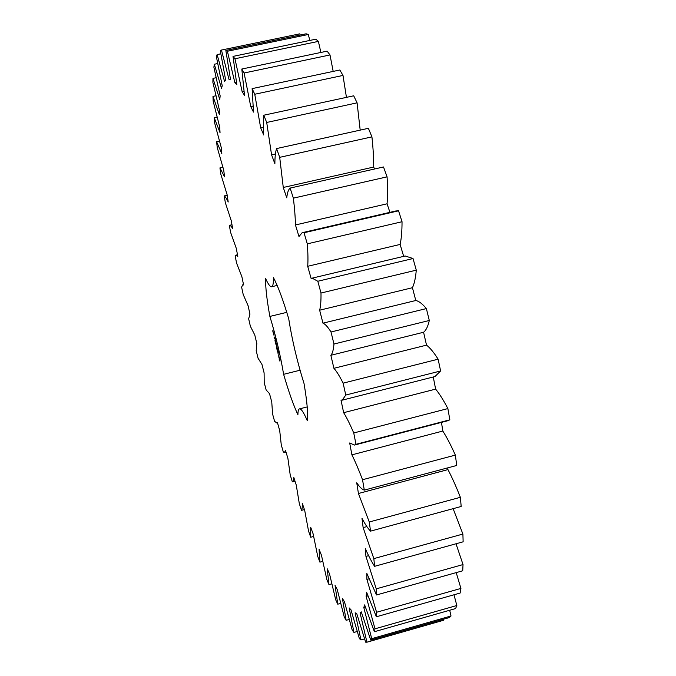 <?xml version="1.0" encoding="UTF-8"?>
<svg xmlns="http://www.w3.org/2000/svg" width="676" height="676" viewBox="0 0 676 676"><rect width="100%" height="100%" fill="white"/><g stroke="black" fill="none" stroke-linecap="round" stroke-linejoin="round"><path stroke-width="1.01" d="M220.807 53.818L217.114 54.587L216.32 56.421L222.243 85.835L221.5 88.294L214.317 64.245L213.878 67.194L220.148 95.848L219.785 99.49L212.974 78.391L212.864 82.295L219.337 109.782L219.328 114.455L212.982 96.398L213.16 101.121L219.717 127.105L220.038 132.665L214.216 117.666L214.672 123.074L221.204 147.317L221.821 153.621L216.573 141.664L217.275 147.638L223.688 169.946L224.576 176.875L219.937 167.893L220.866 174.332L227.077 194.57L228.218 201.997C226.587 198.592 225.26 196.564 224.212 195.922L225.345 202.724L231.293 220.798L232.654 228.615C231.226 226.156 230.11 225.074 229.308 225.361L230.617 232.443L236.254 248.261L237.808 256.373L235.975 255.131L235.13 255.866L236.592 263.15L241.864 276.645L243.597 284.968L242.845 284.689L241.602 287.106L243.208 294.525L248.067 305.653L249.959 314.103L248.65 318.81L250.382 326.297L254.784 335L256.812 343.501L256.204 350.709L258.046 358.204L261.958 364.423L264.105 372.899L264.206 382.531L266.141 389.967L269.513 393.66L271.76 402.026L272.58 414.025L274.6 421.351L276.873 422.999L277.388 422.441L279.712 430.629L281.275 444.926L283.354 452.067L284.503 452.362L285.525 450.503L287.908 458.429L290.215 474.949L292.345 481.836C293.207 481.768 293.697 480.332 293.84 477.543L296.265 485.115L299.341 503.781L301.496 510.346C302.13 509.341 302.383 506.975 302.256 503.248L304.699 510.372L308.552 531.091L310.715 537.243L310.698 527.28L313.123 533.854L317.762 556.5L319.917 562.153L319.055 549.258L321.438 555.165L326.863 579.585L328.975 584.63L327.218 568.778L329.525 573.89L335.735 599.882L337.772 604.192L335.059 585.391L337.248 589.573L344.228 616.867L346.146 620.314L342.436 598.606L344.456 601.716L352.171 629.973L353.937 632.432L349.188 607.927L350.988 609.82L359.378 638.609L360.942 639.927L355.128 612.836L356.666 613.369L365.631 642.166L366.941 642.2L360.063 612.845L361.28 611.873L370.71 640.045L371.707 638.668L363.806 607.496L364.634 604.902L374.369 631.722L374.994 628.815L366.147 596.426L366.544 592.125L376.371 616.774L376.574 612.27L366.916 579.408L366.815 573.375L376.507 594.973L376.245 588.847L365.944 556.399L365.327 548.667C368.623 556.061 371.715 561.942 374.597 566.319L373.836 558.621L363.13 527.61L361.973 518.281C365.116 524.289 367.972 528.573 370.541 531.142L369.265 521.99L358.441 493.497L356.734 482.765C359.624 487.109 362.15 489.559 364.305 490.117L362.53 479.732C358.753 469.778 355.213 461.48 351.9 454.847L349.686 442.983L354.477 445.07L355.982 444.293L353.742 432.97C350.05 424.334 346.687 417.565 343.653 412.69L340.983 400.04L342.233 400.158L345.766 395.046L343.121 383.157C339.639 376.186 336.572 371.234 333.91 368.31L330.86 355.289C332.44 353.616 333.479 349.864 333.969 344.033L331.012 331.984C327.852 326.947 325.173 324.007 322.967 323.162L319.638 310.2C320.661 306.473 321.117 300.752 320.99 293.038L317.821 281.258L312.16 278.149L311.197 278.757L307.698 266.285C308.146 260.632 308.011 253.162 307.293 243.859L304.031 232.755L302.138 232.713L298.986 236.541L295.437 224.956C295.319 217.613 294.635 208.681 293.376 198.161L290.122 188.08C288.441 189.474 287.317 192.728 286.751 197.831L283.269 187.472L279.703 157.339L276.577 148.576C275.462 151.956 274.895 156.993 274.878 163.71L271.566 154.829L266.707 122.466L263.792 115.224C263.243 120.353 263.217 126.936 263.699 134.963L260.649 127.739L254.751 94.251L252.123 88.624L253.5 112.098L250.771 106.622L244.104 73.008L241.814 69.037L244.492 95.324L242.135 91.615L234.952 58.761L233.026 56.404L236.811 84.61L234.851 82.616L227.389 51.249L225.843 50.421L230.533 79.726L228.987 79.346L221.449 50.049L220.291 50.615L225.683 80.292L224.55 81.399L217.114 54.587M366.941 642.2L443.769 620.213L443.574 619.208M370.71 640.045L449.43 617.526L451.01 615.988L449.692 610.242M374.369 631.722L455.607 608.561L456.824 605.51L454.002 594.787M376.371 616.774L460.128 593.046L460.922 588.424L456.207 572.614M376.507 594.973L462.722 570.781L463.026 564.57L456.013 543.783M374.597 566.319L463.136 541.806L462.899 534.057L453.123 508.665M370.541 531.142L461.184 506.468L460.364 497.308C456.199 486.678 452.058 477.442 447.951 469.6L447.749 467.86M364.305 490.117L456.748 465.46L455.345 455.109C451.027 445.425 446.853 437.397 442.831 431.043L441.453 422.399M354.477 445.07L447.605 420.793L449.844 419.83L447.875 408.583C443.532 400.226 439.451 393.745 435.623 389.123L433.265 376.988M342.233 400.158L434.964 376.557L440.608 370.963L438.124 359.184C433.891 352.492 430.029 347.81 426.522 345.14L423.573 332.254C426.041 330.378 427.95 326.449 429.294 320.483L426.37 308.577C422.39 303.811 418.866 301.124 415.791 300.507L412.436 287.706C414.329 283.81 415.605 277.954 416.281 270.147L413.028 258.536L405.228 255.993L312.16 278.149M403.673 256.365L400.124 244.425C401.4 238.645 402.034 231.082 402.034 221.728L398.561 210.811L395.849 210.971L302.138 232.713M389.934 212.34L387.069 203.797C387.711 196.37 387.711 187.387 387.078 176.85L383.512 166.972L290.122 188.08M374.462 169.017L373.718 167.048C373.743 158.26 373.144 148.196 371.927 136.873L368.395 128.313L276.577 148.576M360.19 130.13L357.089 102.845L353.7 95.798L263.792 115.224M346.442 97.361L342.994 75.433L339.834 69.991L252.123 88.624M333.183 71.403L329.998 54.95L327.142 51.148L241.814 69.037M320.889 52.458L318.371 41.388L315.853 39.183L233.026 56.404M309.828 40.433L308.281 34.493L306.144 33.8L225.843 50.421M300.178 35.034L299.823 33.834L221.449 50.049M300.06 370.22L283.616 374.318C288.677 391.7 293.443 405.169 297.905 414.718C297.947 411.126 298.479 409.183 299.485 408.879L307.208 406.918M283.616 374.318C280.489 355.508 275.909 336.209 269.876 316.427C266.8 299.502 265.389 286.894 265.634 278.588C268.195 284.25 270.197 286.97 271.642 286.751C272.943 286.404 273.543 283.371 273.434 277.642C277.861 285.796 282.957 299.493 288.72 318.751C292.066 339.901 297.17 361.499 304.031 383.537C307.141 401.848 308.222 414.219 307.267 420.649C303.735 412.47 301.141 408.549 299.485 408.879M279.188 359.302L279.965 361.238L279.889 359.564L278.639 355.635L279.365 359.26M278.039 351.427L278.351 352.475L278.089 351.419M277.659 350.134L278.03 351.072L277.701 350.126M277.304 348.748L277.751 349.898L277.304 348.748M277.177 347.844L277.346 348.453L277.177 347.844M276.814 346.323L277.126 347.591L276.814 346.323M278.174 354.266L277.811 352.035L278.284 354.241M277.506 351.512L276.957 349.272L277.506 351.512M276.788 348.639L276.357 346.746L277.075 348.562M276.298 344.49L276.67 346.07L276.357 344.473M275.926 342.935L276.374 344.076L275.926 342.935M275.8 342.022L275.96 342.631L275.8 342.022M275.453 340.856L275.749 341.752L275.563 340.831M275.293 339.614L275.495 340.391L275.293 339.614M274.912 338.287L275.166 339.259L274.955 338.279M274.684 337.037L274.929 338.008L274.684 337.037M276.104 344.802L275.546 343.332L276.163 344.785M274.904 340.729L275.74 342.724L274.946 340.721M274.034 337.037L274.862 339.022L274.067 337.028M273.67 334.012L274 335.364L273.67 334.012M273.358 333.479L273.121 332.305L273.543 333.429M272.994 331.958L272.732 330.775L273.129 331.924M217.655 63.552L214.317 64.245M230.406 79.05L228.987 79.346M216.058 77.748L212.974 78.391M308.281 34.493L227.389 51.249M236.423 82.278L234.851 82.616M215.897 95.772L212.982 96.398M318.371 41.388L234.952 58.761M243.935 91.235L242.135 91.615M217.047 117.058L214.216 117.666M329.998 54.95L244.104 73.008M252.917 106.166L250.771 106.622M219.396 141.047L216.573 141.664M342.994 75.433L254.751 94.251M263.37 127.147L260.649 127.739M222.835 167.251L219.937 167.893M357.089 102.845L266.707 122.466M275.445 153.967L271.566 154.829M227.187 195.254L224.212 195.922M371.927 136.873L279.703 157.339M373.718 167.048L283.269 187.472M231.986 224.753L229.308 225.361M387.078 176.85L293.376 198.161M387.069 203.797L295.437 224.956M398.561 210.811L304.031 232.755M402.034 221.728L307.293 243.859M400.124 244.425L307.698 266.285M413.028 258.536L317.821 281.258M416.281 270.147L320.99 293.038M412.436 287.706L319.638 310.2M415.791 300.507L322.967 323.162M426.37 308.577L331.012 331.984M429.294 320.483L333.969 344.033M423.573 332.254L330.86 355.289M426.522 345.14L333.91 368.31M438.124 359.184L343.121 383.157M440.608 370.963L345.766 395.046M435.623 389.123L343.653 412.69M447.875 408.583L353.742 432.97M449.844 419.83L355.982 444.293M442.831 431.043L351.9 454.847M455.345 455.109L362.53 479.732M447.951 469.6L358.441 493.497M460.364 497.308L369.265 521.99M366.882 526.587L363.13 527.61M462.899 534.057L373.836 558.621M294.99 481.143L292.345 481.836M368.589 555.672L365.944 556.399M463.026 564.57L376.245 588.847M304.42 509.569L301.496 510.346M369.011 578.825L366.916 579.408M460.922 588.424L376.574 612.27M313.588 536.465L310.715 537.243M367.913 595.928L366.147 596.426M456.824 605.51L374.994 628.815M322.705 561.384L319.917 562.153M365.344 607.065L363.806 607.496M451.01 615.988L371.707 638.668M331.772 583.853L328.975 584.63M361.457 612.456L360.063 612.845M340.636 603.389L337.772 604.192M364.55 638.896L360.942 639.927M349.171 619.461L346.146 620.314M357.198 631.502L353.937 632.432M286.776 312.346L269.876 316.427M278.732 357.114L279.171 357.004M275.132 338.963L274.98 338.448L275.157 338.955M272.952 331.147L273.104 331.798M279.07 357.19L279.627 359.826L279.222 357.148M277.895 350.852L277.726 350.295L277.912 350.852M275.614 341.025L275.707 341.557L275.639 341.025M273.594 334.316L273.89 335.017L273.755 334.274M273.062 331.806L273.053 331.071M235.975 255.131L237.504 254.776M242.845 284.689L243.512 284.537M276.873 422.999L277.498 422.838M284.503 452.362L285.965 451.982M271.642 286.751L277.16 285.433"/></g></svg>
